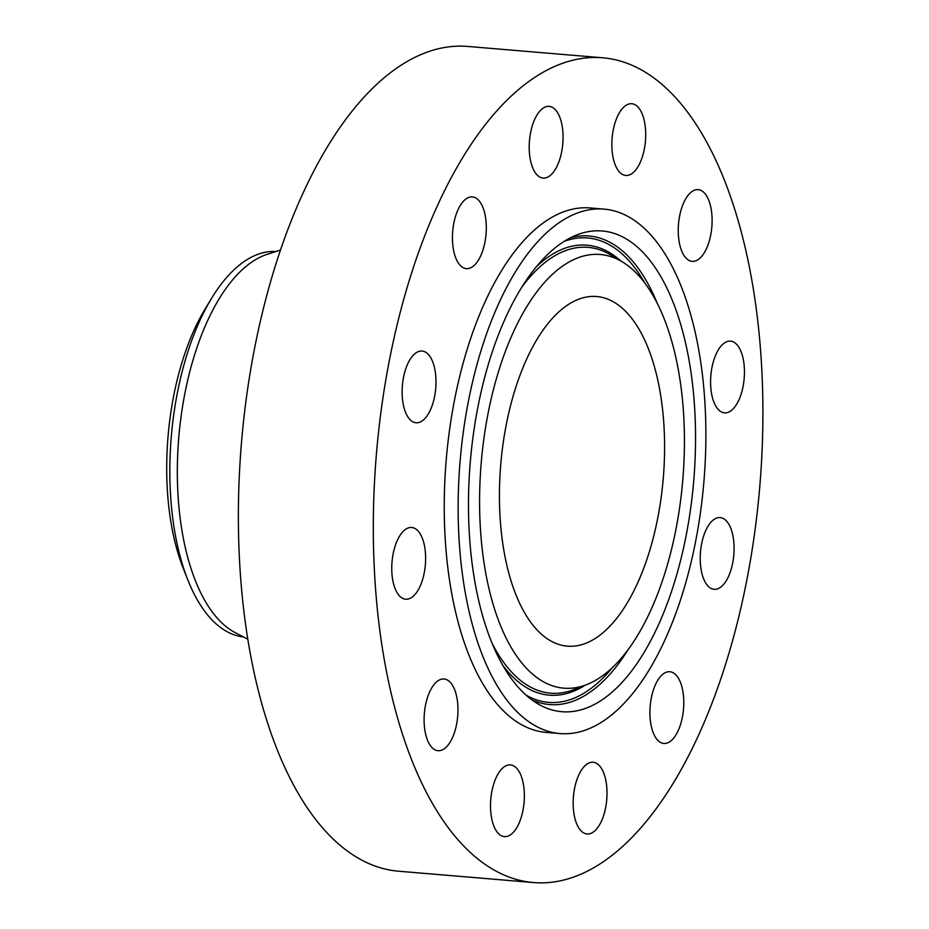 <?xml version="1.0" encoding="UTF-8"?>
<svg xmlns="http://www.w3.org/2000/svg" width="929" height="929" viewBox="0 0 929 929"><rect width="100%" height="100%" fill="white"/><g stroke="black" fill="none" stroke-linecap="round" stroke-linejoin="round"><path stroke-width="1.39" d="M719.069 588.185A35.987 16.722 94.8 0 0 734.084 549.608A35.987 16.722 94.8 0 0 720.161 517.581A35.987 16.722 94.8 0 0 715.237 518.707A35.987 16.722 94.8 0 0 700.222 557.284A35.987 16.722 94.8 0 0 714.134 589.3A35.987 16.722 94.8 0 0 719.069 588.185M374.561 573.576A413.835 192.373 94.8 0 0 533.443 882.55A413.835 192.373 94.8 0 0 761.652 366.769A413.835 192.373 94.8 0 0 602.77 57.795A413.835 192.373 94.8 0 0 374.561 573.576M604.059 209.118L590.147 207.957A263.139 122.326 94.8 0 0 445.037 535.917A263.139 122.326 94.8 0 0 546.066 732.389L559.966 733.562A263.139 122.326 94.8 0 0 705.088 405.59A263.139 122.326 94.8 0 0 604.059 209.118A263.139 122.326 94.8 0 0 458.938 537.09A263.139 122.326 94.8 0 0 559.966 733.562M737.591 402.582A35.987 16.722 94.8 0 0 744.013 364.052A35.987 16.722 94.8 0 0 730.531 341.129A35.987 16.722 94.8 0 0 717.443 351.394A35.987 16.722 94.8 0 0 711.022 389.925A35.987 16.722 94.8 0 0 724.504 412.848A35.987 16.722 94.8 0 0 737.591 402.582M710.708 235.083A35.987 16.722 94.8 0 0 698.19 189.644A35.987 16.722 94.8 0 0 679.645 215.923A35.987 16.722 94.8 0 0 692.163 261.363A35.987 16.722 94.8 0 0 710.708 235.083M645.609 130.583A35.987 16.722 94.8 0 0 631.79 103.723A35.987 16.722 94.8 0 0 611.956 148.57A35.987 16.722 94.8 0 0 625.763 175.442A35.987 16.722 94.8 0 0 645.609 130.583M559.746 117.077A35.987 16.722 94.8 0 0 549.144 106.37A35.987 16.722 94.8 0 0 531.748 127.714A35.987 16.722 94.8 0 0 532.514 167.394A35.987 16.722 94.8 0 0 543.117 178.089A35.987 16.722 94.8 0 0 560.512 156.746A35.987 16.722 94.8 0 0 559.746 117.077M476.124 198.179A35.987 16.722 94.8 0 0 472.385 196.902A35.987 16.722 94.8 0 0 453.155 227.233A35.987 16.722 94.8 0 0 462.607 267.343A35.987 16.722 94.8 0 0 466.346 268.62A35.987 16.722 94.8 0 0 485.577 238.288A35.987 16.722 94.8 0 0 476.124 198.179M417.144 352.161A35.987 16.722 94.8 0 0 402.129 390.737A35.987 16.722 94.8 0 0 416.041 422.765A35.987 16.722 94.8 0 0 420.976 421.638A35.987 16.722 94.8 0 0 435.991 383.062A35.987 16.722 94.8 0 0 422.08 351.046A35.987 16.722 94.8 0 0 417.144 352.161M398.611 537.763A35.987 16.722 94.8 0 0 392.189 576.294A35.987 16.722 94.8 0 0 405.671 599.217A35.987 16.722 94.8 0 0 418.77 588.94A35.987 16.722 94.8 0 0 425.192 550.409A35.987 16.722 94.8 0 0 411.71 527.498A35.987 16.722 94.8 0 0 398.611 537.763M425.505 705.25A35.987 16.722 94.8 0 0 438.023 750.702A35.987 16.722 94.8 0 0 456.569 724.423A35.987 16.722 94.8 0 0 444.05 678.983A35.987 16.722 94.8 0 0 425.505 705.25M490.605 809.763A35.987 16.722 94.8 0 0 504.412 836.623A35.987 16.722 94.8 0 0 524.258 791.775A35.987 16.722 94.8 0 0 510.439 764.904A35.987 16.722 94.8 0 0 490.605 809.763M576.468 823.268A35.987 16.722 94.8 0 0 587.07 833.975A35.987 16.722 94.8 0 0 604.465 812.631A35.987 16.722 94.8 0 0 603.699 772.951A35.987 16.722 94.8 0 0 593.097 762.256A35.987 16.722 94.8 0 0 575.701 783.588A35.987 16.722 94.8 0 0 576.468 823.268M660.089 742.166A35.987 16.722 94.8 0 0 663.829 743.444A35.987 16.722 94.8 0 0 683.059 713.112A35.987 16.722 94.8 0 0 673.595 673.002A35.987 16.722 94.8 0 0 669.855 671.725A35.987 16.722 94.8 0 0 650.637 702.057A35.987 16.722 94.8 0 0 660.089 742.166M602.77 57.795L467.833 46.45A413.835 192.373 94.8 0 0 239.624 562.231A413.835 192.373 94.8 0 0 398.506 871.205L533.443 882.55M510.242 307.952A241.215 112.13 94.8 0 0 537.415 703.567A241.215 112.13 94.8 0 0 653.772 634.739A241.215 112.13 94.8 0 0 688.075 354.994A241.215 112.13 94.8 0 0 576.804 234.932A241.215 112.13 94.8 0 0 510.242 307.952M646.758 618.737A217.607 101.156 94.8 0 0 622.244 261.839A217.607 101.156 94.8 0 0 517.267 323.942A217.607 101.156 94.8 0 0 486.331 576.305A217.607 101.156 94.8 0 0 586.698 684.615A217.607 101.156 94.8 0 0 646.758 618.737M664.061 427.503A175.43 81.543 94.8 0 0 596.708 296.525A175.43 81.543 94.8 0 0 499.965 515.177A175.43 81.543 94.8 0 0 567.317 646.154A175.43 81.543 94.8 0 0 664.061 427.503M243.561 636.98A193.418 89.916 -85.2 0 1 187.763 579.754L183.222 568.281A178.263 82.867 -85.2 0 1 197.575 322.723A178.263 82.867 -85.2 0 1 205.007 309.183L211.394 298.627A193.418 89.916 -85.2 0 1 275.971 251.527M211.394 298.627A193.418 89.916 -85.2 0 0 203.323 313.328A193.418 89.916 94.8 0 0 170.413 492.672A193.418 89.916 -85.2 0 0 187.763 579.754M280.512 250.064L267.297 254.302A193.418 89.916 94.8 0 0 177.915 493.299A193.418 89.916 94.8 0 0 235.478 632.788L247.799 639.175M628.109 649.626A235.107 109.285 -85.2 0 1 531.667 699.711M612.49 667.498A233.016 108.321 -85.2 0 1 526.023 695.101M570.499 237.766A235.107 109.285 -85.2 0 1 657.221 303.249M564.158 241.377A233.016 108.321 -85.2 0 1 644.807 283.031M536.265 266.832A225.793 104.954 -85.2 0 1 620.827 260.991M585.165 685.219A225.793 104.954 -85.2 0 1 502.775 665.338M521.819 287.154A223.703 103.99 -85.2 0 1 610.69 254.894A223.703 103.99 -85.2 0 1 616.426 258.785M586.698 684.615L574.145 689.527A223.703 103.99 -85.2 0 1 491.905 642.891M622.244 261.839L610.69 254.894L616.391 258.761"/></g></svg>
